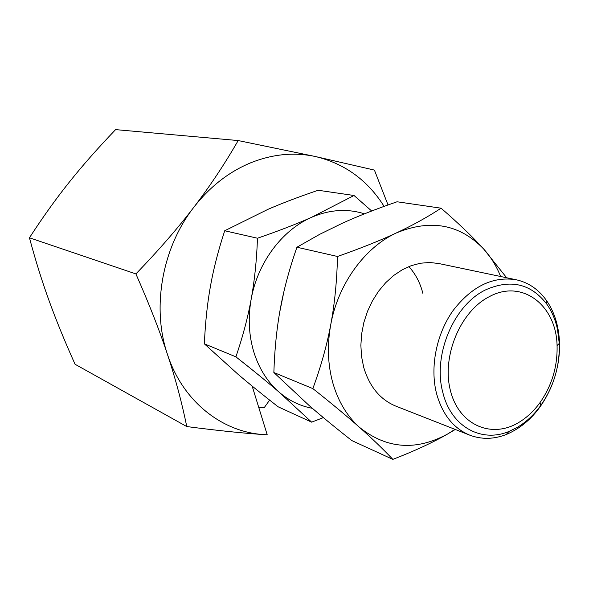 <?xml version="1.0" encoding="UTF-8"?>
<svg xmlns="http://www.w3.org/2000/svg" width="589" height="589" viewBox="0 0 589 589"><rect width="100%" height="100%" fill="white"/><g stroke="black" fill="none" stroke-linecap="round" stroke-linejoin="round"><path stroke-width="0.88" d="M186.757 426.554L75.053 364.26C64.665 341.105 55.984 319.864 49.012 300.53C42.003 281.24 35.48 260.323 29.45 237.787C42.761 217.26 56.007 198.758 69.185 182.281C82.342 165.752 97.811 148.2 115.591 129.624L238.184 140.557C224.542 164.228 209.706 186.522 193.685 207.453C177.723 228.348 158.463 250.502 135.897 273.914C149.091 303.821 159.626 330.694 167.504 354.534C175.441 378.462 181.854 402.464 186.757 426.554C217.01 430.5 242.808 433.187 264.159 434.616L267.207 434.778L252.144 386.067M388.026 204.965L374.42 170.096L315.432 156.534C294.242 151.984 272.678 154.068 250.745 162.785C228.819 171.863 209.794 186.75 193.685 207.453C161.968 248.124 151.528 307.966 167.504 354.534C182.84 401.58 222.222 432.216 264.159 434.616L267.207 434.778M269.629 400.122L264.1 407.824L258.733 407.382M29.45 237.787L135.897 273.914M384.094 206.378C367.617 180.205 344.727 163.587 315.432 156.534L238.184 140.557M557.275 367.448C560.191 353.429 560.294 339.89 557.592 326.829C555.434 316.801 551.709 307.981 546.401 300.383C538.567 289.398 528.51 282.529 516.236 279.768C492.883 276.05 471.833 286.313 453.074 310.558C436.39 334.029 429.823 367.153 436.523 393.452C442.346 414.472 453.442 428.38 469.801 435.168C481.581 439.593 493.759 439.365 506.334 434.483C526.883 425.604 542.174 408.899 552.217 384.374M442.847 392.532C432.562 355.432 453.626 305.161 485.461 289.935C510.508 278.818 530.976 283.589 546.864 304.233C551.893 311.434 555.434 319.79 557.481 329.317L559.263 343.483C559.859 366.181 553.682 386.848 540.731 405.497C534.009 414.789 526.205 422.077 517.319 427.356L508.83 431.509C481.213 443.097 450.968 426.524 442.847 392.532M283.927 291.503L279.716 312.222M311.647 422.158L278.118 406.793C262.672 394.74 249.287 383.888 237.971 374.236L204.368 343.836C205.289 322.698 207.321 303.482 210.457 286.188C213.535 268.886 218.291 250.406 224.718 230.755L257.481 238.228C256.671 260.36 254.566 280.681 251.172 299.183C247.917 317.685 248.808 335.31 253.837 352.06C259.057 368.67 267.531 382.077 279.26 392.289L311.647 422.158L323.368 417.608M224.718 230.755L268.032 209.316C282.352 203.109 299.057 196.763 318.148 190.269L354.033 195.496L311.596 217.304C282.079 230.063 257.548 262.804 251.172 299.183C247.814 317.707 242.72 336.93 235.902 356.846C253.086 370.341 267.539 382.151 279.26 392.289C289.133 400.697 300.176 406.042 312.384 408.317M489.393 296.62C460.377 311.183 441.514 356.308 450.416 390.544C458.897 425.008 491.351 438.982 518.511 422.622C526.676 417.785 533.848 411.1 540.032 402.567C551.945 385.427 557.621 366.417 557.069 345.552C556.347 305.367 522.244 278.678 489.393 296.62M204.368 343.836L235.902 356.846M364.473 213.836C347.363 208.396 329.737 209.551 311.596 217.304C296.628 223.975 278.59 230.947 257.481 238.228M371.696 211.017L354.033 195.496M516.236 279.768L438.562 263.482L429.639 262.495L420.465 263.217L411.262 265.661L402.25 269.784L393.651 275.505L385.685 282.713L378.55 291.231L372.439 300.854L367.499 311.345L363.869 322.448L361.646 333.882L360.866 345.353L361.558 356.573L363.685 367.264C369.465 386.693 380.207 399.659 395.933 406.167L469.801 435.168M392.841 459.376L351.81 440.565C335.082 427.415 320.747 415.628 308.791 405.203L273.856 372.506C274.643 348.982 276.823 327.646 280.379 308.503C283.861 289.354 289.383 268.93 296.944 247.233L337.512 256.48C336.893 281.255 334.64 303.953 330.76 324.591C327.028 345.213 327.749 364.782 332.925 383.284C338.307 401.632 347.186 416.342 359.57 427.408C372.027 438.452 383.122 449.105 392.841 459.376C414.546 450.983 432.782 442.545 447.552 434.049L455.275 429.462M296.944 247.233L319.812 234.26L342.791 223.025C358.134 216.075 376.224 208.992 397.067 201.777L441.095 208.197C427.518 217.091 412.653 225.315 396.5 232.876C364.834 247.299 338.064 284.023 330.76 324.591C326.91 345.242 320.939 366.579 312.847 388.6C331.629 403.487 347.208 416.423 359.57 427.408C386.612 448.921 415.937 451.137 447.552 434.049L454.988 429.352M506.665 277.765L483.635 248.97C472.739 236.962 458.559 223.364 441.095 208.197M500.657 276.506C496.424 266.007 490.755 256.833 483.635 248.97C459.781 224.225 430.736 218.858 396.5 232.876C380.442 240.422 360.777 248.293 337.512 256.48M273.856 372.506L312.847 388.6M422.873 293.366C420.207 282.867 415.539 273.944 408.862 266.581M546.864 304.233L546.401 300.383M557.069 345.552L559.263 343.483M540.032 402.567L540.731 405.497M508.83 431.509L506.334 434.483"/></g></svg>
